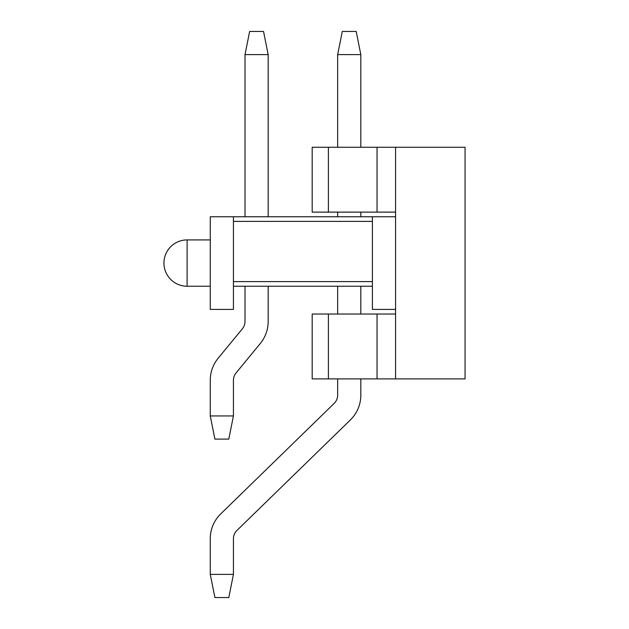 <?xml version="1.0" encoding="UTF-8"?>
<svg xmlns="http://www.w3.org/2000/svg" width="629" height="629" viewBox="0 0 629 629"><rect width="100%" height="100%" fill="white"/><g stroke="black" fill="none" stroke-linecap="round" stroke-linejoin="round"><path stroke-width="0.94" d="M233.43 286.242L372.407 286.242L372.407 281.611L233.43 281.611L233.43 309.405L210.267 309.405L210.267 216.753L233.43 216.753L233.43 221.384L372.407 221.384L372.407 216.753L233.43 216.753M372.407 216.753L395.57 216.753M372.407 286.242L372.407 309.405L395.57 309.405M372.407 221.384L372.407 281.611M233.43 281.611L233.43 221.384M245.011 216.753L245.011 54.613L249.642 31.45L263.543 31.45L268.174 54.613L263.543 31.45L249.642 31.45L245.011 54.613L268.174 54.613L268.174 216.753M245.011 286.242L245.011 321.45A11.581 11.581 0 0 1 242.369 328.81L218.184 358.208A34.744 34.744 0 0 0 210.267 380.286L210.267 415.95L214.898 439.113L228.799 439.113L233.43 415.95L233.43 380.286A11.581 11.581 0 0 1 236.072 372.926L260.257 343.528A34.744 34.744 0 0 0 268.174 321.45L268.174 286.242M337.663 378.894L337.663 395.106A11.581 11.581 0 0 1 334.164 403.401L220.74 513.893A34.65 34.65 0 0 0 210.267 538.715L210.267 574.387L214.898 597.55L228.799 597.55L233.43 574.387L233.43 538.715A11.487 11.487 0 0 1 236.905 530.483L350.329 419.991A34.744 34.744 0 0 0 360.826 395.106L360.826 378.894M328.401 314.036L377.038 314.036L377.038 378.894L312.181 378.894L312.181 314.036L328.401 314.036L328.401 378.894M377.038 212.122L312.181 212.122L312.181 147.265L377.038 147.265L377.038 212.122L395.57 212.122M377.038 147.265L395.57 147.265L395.57 378.894L377.038 378.894M395.57 314.036L377.038 314.036M395.57 378.894L465.059 378.894L465.059 147.265L395.57 147.265M233.43 415.95L210.267 415.95M236.072 372.926L260.257 343.528M210.267 380.286A34.744 34.744 0 0 1 218.184 358.208L242.369 328.81A11.581 11.581 0 0 0 245.011 321.45M360.826 54.613L337.663 54.613L342.294 31.45L356.195 31.45L360.826 54.613L360.826 147.265M233.43 574.387L210.267 574.387M233.43 538.715A11.487 11.487 0 0 1 236.905 530.483L350.329 419.991M360.826 314.036L360.826 286.242M360.826 216.753L360.826 212.122M337.663 54.613L337.663 147.265M337.663 212.122L337.663 216.753M337.663 286.242L337.663 314.036M220.74 513.893L334.164 403.401A11.581 11.581 0 0 0 337.663 395.106M210.267 239.916L187.104 239.916L187.104 286.242L210.267 286.242M328.401 147.265L328.401 212.122M187.104 239.916A23.163 23.163 0 0 0 163.941 263.079A23.163 23.163 0 0 0 187.104 286.242"/></g></svg>
